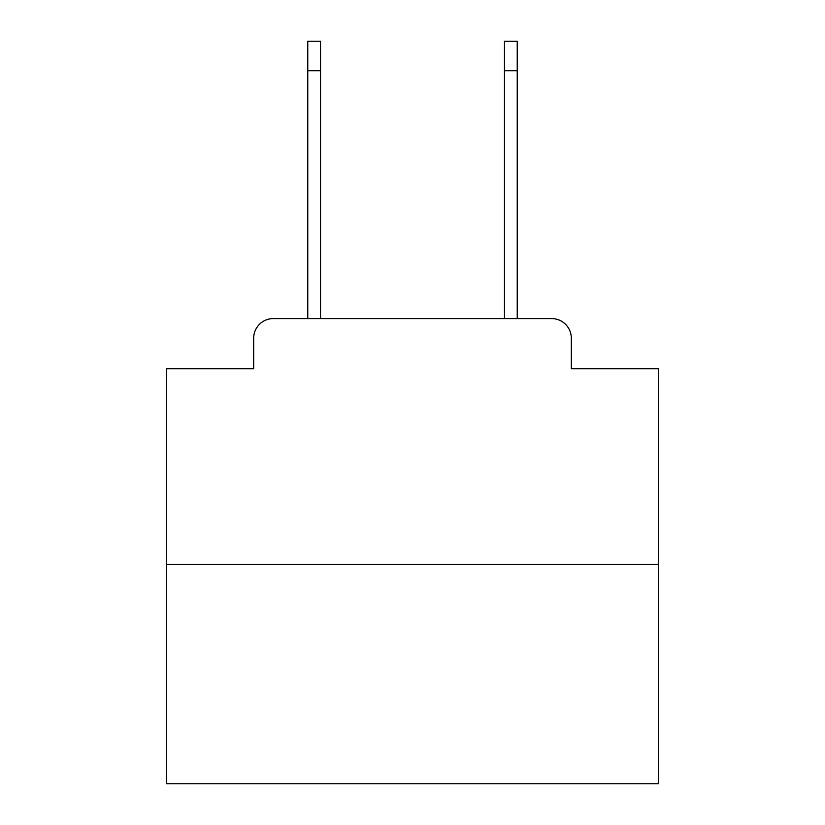 <?xml version="1.0" encoding="UTF-8"?>
<svg xmlns="http://www.w3.org/2000/svg" width="825" height="825" viewBox="0 0 825 825"><rect width="100%" height="100%" fill="white"/><g stroke="black" fill="none" stroke-linecap="round" stroke-linejoin="round"><path stroke-width="1.24" d="M253.677 338.25L253.677 368.734L253.677 338.25A19.666 19.666 0 0 1 273.343 318.584L307.766 318.584L307.766 41.25L320.543 41.25L320.543 318.584L335.796 318.584M658.36 564.444L166.64 564.444L166.64 783.75L658.36 783.75L658.36 368.734L571.323 368.734L571.323 338.25A19.666 19.666 0 0 0 551.657 318.584L273.343 318.584M166.64 564.444L166.64 368.734L253.677 368.734M489.204 318.584L504.457 318.584L504.457 41.25L517.234 41.25L517.234 70.754L504.457 70.754M517.234 70.754L517.234 318.584L551.657 318.584M571.323 368.734L571.323 338.25M307.766 70.754L320.543 70.754"/></g></svg>

